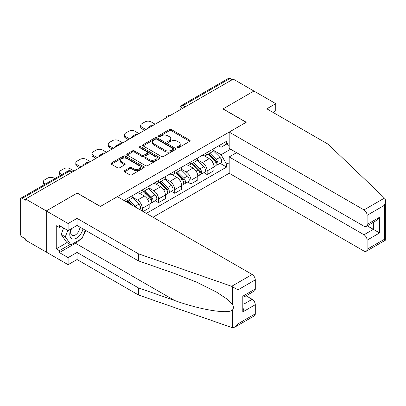 <?xml version="1.0" encoding="UTF-8"?>
<svg xmlns="http://www.w3.org/2000/svg" width="406" height="406" viewBox="0 0 406 406"><rect width="100%" height="100%" fill="white"/><g stroke="black" fill="none" stroke-linecap="round" stroke-linejoin="round"><path stroke-width="0.61" d="M177.468 147.586A1.01 0.584 0 0 0 178.894 147.586L189.734 141.329A1.441 0.832 0 0 0 190.155 140.74A1.441 0.832 0 0 0 189.734 140.151L171.373 129.55A1.441 0.832 0 0 0 169.332 129.55L158.492 135.807A1.01 0.584 0 0 0 158.198 136.218A1.01 0.584 0 0 0 158.492 136.634A1.01 0.584 0 0 0 159.923 136.634L161.324 135.822A4.618 2.664 0 0 1 167.851 135.822L169.383 136.705A4.618 2.664 0 0 1 170.733 138.588A4.618 2.664 0 0 1 169.383 140.476L167.977 141.283A1.01 0.584 0 0 0 167.683 141.699A1.01 0.584 0 0 0 167.977 142.11A1.01 0.584 0 0 0 169.409 142.11L170.809 141.298A4.618 2.664 0 0 1 177.341 141.298L178.868 142.181A4.618 2.664 0 0 1 180.223 144.069A4.618 2.664 0 0 1 178.868 145.952L177.468 146.764A1.01 0.584 0 0 0 177.173 147.175A1.01 0.584 0 0 0 177.468 147.586L177.468 146.764M124.551 170.657A1.441 0.832 0 0 0 124.124 171.246A1.441 0.832 0 0 0 124.551 171.834L129.702 174.808A1.441 0.832 0 0 0 131.742 174.808L143.78 167.861A1.441 0.832 0 0 0 144.201 167.272A1.441 0.832 0 0 0 143.78 166.683L125.413 156.082A1.441 0.832 0 0 0 123.373 156.082L111.34 163.029A1.441 0.832 0 0 0 110.914 163.623A1.441 0.832 0 0 0 111.34 164.212L117.562 167.8A1.441 0.832 0 0 0 119.603 167.8L124.754 164.826A1.441 0.832 0 0 0 125.175 164.237A1.441 0.832 0 0 0 124.754 163.648L121.668 161.867A3.857 2.228 0 0 1 120.536 160.294A3.857 2.228 0 0 1 122.916 158.233A3.857 2.228 0 0 1 127.124 158.716L139.212 165.699A3.857 2.228 0 0 1 140.344 167.272A3.857 2.228 0 0 1 137.959 169.332A3.857 2.228 0 0 1 133.757 168.845L131.742 167.683A1.441 0.832 0 0 0 129.702 167.683L124.551 170.657L124.551 171.834M25.598 198.991L233.247 79.109L253.928 91.045L222.96 108.93L246.132 122.307L100.429 206.431L77.252 193.048L46.284 210.932L25.598 198.991L25.598 200.188L22.381 198.331A2.938 1.695 -120 0 0 20.909 198.184A2.938 1.695 -120 0 0 20.3 199.529L20.3 233.491A2.938 1.695 -120 0 0 22.381 237.094L25.598 238.951L25.598 240.154L46.284 252.09L46.284 210.932L46.284 252.09L68.106 264.692L68.106 257.612L77.044 252.451L77.044 259.53L68.106 264.692M161.426 156.493A1.441 0.832 0 0 0 163.466 156.493L175.504 149.545A1.441 0.832 0 0 0 175.925 148.956A1.441 0.832 0 0 0 175.504 148.368L157.142 137.766A1.441 0.832 0 0 0 155.102 137.766L143.064 144.714A1.441 0.832 0 0 0 142.643 145.302A1.441 0.832 0 0 0 143.064 145.891L161.426 156.493M139.948 147.804A1.01 0.584 0 0 1 140.973 147.946L140.973 146.749L159.639 157.523A1.441 0.832 0 0 1 160.065 158.112A1.441 0.832 0 0 1 159.639 158.705L147.601 165.653A1.441 0.832 0 0 1 145.561 165.653L127.2 155.051L127.2 153.874A1.441 0.832 0 0 0 126.779 154.463A1.441 0.832 0 0 0 127.2 155.051M127.2 153.874L132.351 150.9A1.441 0.832 0 0 1 134.391 150.9L141.841 155.199A1.441 0.832 0 0 0 143.881 155.199L147.297 153.224A1.441 0.832 0 0 0 147.718 152.636A1.441 0.832 0 0 0 147.297 152.047L139.542 147.571A1.01 0.584 0 0 1 139.248 147.16A1.01 0.584 0 0 1 139.872 146.622A1.01 0.584 0 0 1 140.973 146.749M153.016 217.23L229.192 173.25L363.989 251.07A4.41 2.548 -120 0 0 366.192 251.289A4.41 2.548 -120 0 0 367.105 249.274L367.105 240.154A4.41 2.548 -120 0 0 363.989 234.754L373.342 229.349L379.574 232.953L367.105 240.154M185.126 106.89L182.944 105.626A2.938 1.695 60 0 0 181.477 105.484L228.553 78.302A2.938 1.695 60 0 1 230.024 78.449L182.944 105.626A2.938 1.695 120 0 0 180.868 109.229L180.868 109.346M232.207 79.708L230.024 78.449M207.161 152.489A6.76 3.903 60 0 1 205.761 155.523L212.622 151.565A6.76 3.903 -120 0 0 214.018 148.53M197.428 159.771L202.381 162.628A6.76 3.903 60 0 1 207.161 170.911L214.018 166.952A6.76 3.903 -120 0 0 209.237 158.67L204.33 155.833M214.018 166.952L214.018 170.611L207.161 174.57L203.873 172.672M205.761 155.523A6.76 3.903 60 0 1 202.432 155.219M207.161 170.911L207.161 174.57M190.947 161.852A6.76 3.903 60 0 1 189.546 164.887L196.408 160.923A6.76 3.903 -120 0 0 197.808 157.888M187.658 182.03L190.947 183.928L197.808 179.97L197.808 176.311A6.76 3.903 -120 0 0 193.028 168.028L188.115 165.196M189.546 164.887A6.76 3.903 60 0 1 186.222 164.577M181.213 169.129L186.166 171.992A6.76 3.903 60 0 1 190.947 180.269L190.947 183.928M174.737 171.21A6.76 3.903 60 0 1 173.337 174.245L180.193 170.287A6.76 3.903 -120 0 0 181.594 167.252M171.449 191.393L174.737 193.292L181.594 189.333L181.594 185.669A6.76 3.903 -120 0 0 176.813 177.392L171.905 174.555M173.337 174.245A6.76 3.903 60 0 1 170.007 173.941M164.998 178.488L169.957 181.35A6.76 3.903 60 0 1 174.737 189.632L174.737 193.292M158.523 180.569A6.76 3.903 60 0 1 157.122 183.603L163.983 179.645A6.76 3.903 -120 0 0 165.384 176.61M155.234 200.752L158.523 202.65L165.384 198.691L165.384 195.032A6.76 3.903 -120 0 0 160.603 186.75L155.691 183.918M157.122 183.603A6.76 3.903 60 0 1 153.793 183.299M148.789 187.851L153.742 190.708A6.76 3.903 60 0 1 158.523 198.991L158.523 202.65M142.308 189.932A6.76 3.903 60 0 1 140.912 192.967L147.769 189.003A6.76 3.903 -120 0 0 149.169 185.968M143.14 211.531L149.169 208.05L149.169 204.391A6.76 3.903 -120 0 0 144.389 196.108L139.481 193.276M140.912 192.967A6.76 3.903 60 0 1 137.583 192.662M132.574 197.209L137.527 200.072A6.76 3.903 60 0 1 142.308 208.349L142.308 211.049M125.946 201.604L131.559 198.367A6.76 3.903 -120 0 0 132.955 195.332M126.099 199.29A6.76 3.903 60 0 1 125.596 201.401M229.192 145.592L226.594 144.089L221.087 147.271L218.646 145.861M213.637 150.408L221.087 154.711L230.598 149.22M229.192 162.75L226.594 164.247L221.087 154.711M146.363 213.389L226.594 167.069L226.594 164.247M229.192 142.587L226.594 144.089L226.594 141.268L124.018 200.493M220.082 163.313L226.594 167.069M177.869 147.728L178.868 147.15A4.618 2.664 0 0 0 180.223 145.267L180.223 144.069M170.733 138.588L170.733 139.791A4.618 2.664 0 0 1 169.383 141.674L168.383 142.252M189.714 141.339L171.373 130.747A1.441 0.832 0 0 0 169.332 130.747L158.898 136.776M175.483 149.555L157.142 138.964A1.441 0.832 0 0 0 155.102 138.964L143.085 145.906M172.951 149.367A1.01 0.584 0 0 0 173.25 148.956A1.01 0.584 0 0 0 172.951 148.545L156.833 139.238A1.01 0.584 0 0 0 155.407 139.238L153.93 140.09A4.618 2.664 0 0 0 152.575 141.978A4.618 2.664 0 0 0 153.93 143.861L164.943 150.22A4.618 2.664 0 0 0 171.474 150.22L172.951 149.367L172.951 150.57A1.01 0.584 0 0 0 173.25 150.154L173.25 148.956M152.575 141.978L152.575 143.176A4.618 2.664 0 0 0 153.93 145.059L153.93 143.861M172.951 150.57L171.474 151.423A4.618 2.664 0 0 1 164.943 151.423L153.93 145.059M127.22 155.062L132.351 152.098L132.351 150.9M147.718 152.636L147.718 153.838A1.441 0.832 0 0 1 147.297 154.427L143.881 156.396A1.441 0.832 0 0 1 141.841 156.396L134.391 152.098A1.441 0.832 0 0 0 132.351 152.098M140.973 147.946L159.619 158.716M149.565 159.66A3.857 2.228 0 0 0 153.772 160.142A3.857 2.228 0 0 0 156.153 158.086A3.857 2.228 0 0 0 155.026 156.508L150.763 154.052A1.441 0.832 0 0 0 148.723 154.052L145.307 156.021A1.441 0.832 0 0 0 144.886 156.614A1.441 0.832 0 0 0 145.307 157.203L149.565 159.66L149.565 160.862A3.857 2.228 0 0 0 153.772 161.344A3.857 2.228 0 0 0 156.153 159.284L156.153 158.086M144.886 156.614L144.886 157.812A1.441 0.832 0 0 0 145.307 158.401L145.307 157.203M149.565 160.862L145.307 158.401M140.344 167.272L140.344 168.475A3.857 2.228 0 0 1 137.959 170.53A3.857 2.228 0 0 1 133.757 170.048L131.742 168.886A1.441 0.832 0 0 0 129.702 168.886L124.566 171.85M120.536 160.294L120.536 161.492A3.857 2.228 0 0 0 121.668 163.07L121.668 161.867M124.754 163.648L124.754 164.826L121.668 163.07M143.76 167.871L125.413 157.284A1.441 0.832 0 0 0 123.373 157.284L111.356 164.222M208.034 154.214L214.419 160.512A3.674 2.121 60 0 1 215.388 166.024L214.018 166.815M148.078 128.281L147.723 128.073A9.186 5.303 -0 0 1 150.367 126.033M209.308 155.468L212.013 157.031M155.143 124.2L151.194 121.917A4.41 2.548 -0 0 0 144.962 121.917L141.948 123.657A4.41 2.548 -0 0 0 140.654 125.459A4.41 2.548 -0 0 0 141.948 127.261L145.896 129.539M208.74 153.803L215.738 160.705A1.766 1.02 60 0 1 216.2 163.349A1.766 1.02 60 0 1 216.038 163.41M209.8 153.194L216.185 159.492A3.674 2.121 60 0 1 217.154 165.003A3.674 2.121 60 0 1 216.048 165.12M213.373 150.865L219.93 157.335A3.674 2.121 60 0 1 220.9 162.842L217.154 165.003M144.546 130.321L141.948 128.819A4.41 2.548 180 0 1 140.654 127.017L140.654 125.459M191.82 163.572L198.209 169.875A3.674 2.121 60 0 1 199.179 175.382L197.808 176.174M131.864 137.639L131.508 137.436A9.186 5.303 -0 0 1 134.158 135.396M193.094 164.831L195.804 166.394M138.933 133.559L134.985 131.28A4.41 2.548 -0 0 0 128.748 131.28L125.733 133.021A4.41 2.548 -0 0 0 124.444 134.817A4.41 2.548 -0 0 0 125.733 136.619L129.681 138.898M192.53 163.161L199.524 170.063A1.766 1.02 60 0 1 199.991 172.707A1.766 1.02 60 0 1 199.828 172.773M193.586 162.552L199.975 168.855A3.674 2.121 60 0 1 200.945 174.362A3.674 2.121 60 0 1 199.833 174.478M197.164 160.228L203.716 166.693A3.674 2.121 60 0 1 204.685 172.2L200.945 174.362M128.332 139.679L125.733 138.177A4.41 2.548 180 0 1 124.444 136.38L124.444 134.817M175.61 172.931L181.995 179.234A3.674 2.121 60 0 1 182.964 184.74L181.594 185.532M115.654 146.997L115.299 146.794A9.186 5.303 -0 0 1 117.943 144.754M176.884 174.189L179.589 175.752M122.719 142.917L118.77 140.638A4.41 2.548 -0 0 0 112.533 140.638L109.524 142.379A4.41 2.548 -0 0 0 108.229 144.181A4.41 2.548 -0 0 0 109.524 145.977L113.472 148.261M176.316 172.525L183.309 179.422A1.766 1.02 60 0 1 183.776 182.066A1.766 1.02 60 0 1 183.613 182.132M177.376 171.911L183.761 178.214A3.674 2.121 60 0 1 184.73 183.72A3.674 2.121 60 0 1 183.624 183.842M180.949 169.586L187.501 176.052A3.674 2.121 60 0 1 188.47 181.563L184.73 183.72M112.117 149.038L109.524 147.54A4.41 2.548 180 0 1 108.229 145.739L108.229 144.181M384.502 198.067L385.066 198.707L385.7 200.975L384.411 205.319L367.105 215.312A4.41 2.548 -120 0 0 363.989 209.912L384.502 198.067L328.134 144.211L266.813 108.808L275.755 103.647L253.928 91.045L223.061 108.869L246.239 122.247L229.192 132.087L363.989 209.912M275.755 103.647L275.755 110.726L272.949 112.35M229.192 173.25L229.192 156.929L363.989 234.754M229.192 132.087L229.192 148.408L363.989 226.233A4.41 2.548 -120 0 0 366.192 226.452A4.41 2.548 -120 0 0 367.105 224.432L367.105 215.312M236.571 152.671L229.192 156.929M367.252 225.837L373.342 229.349L373.342 222.321M367.105 224.432L379.574 217.23L376.458 220.524L366.192 226.452M367.105 249.274L384.411 239.281L385.066 239.662M77.044 252.451L138.36 287.854L138.36 294.934L231.648 327.48L232.577 327.698L234.856 327.114L237.977 323.826L255.278 313.833A4.41 2.548 60 0 1 254.364 315.853L234.856 327.114M138.36 287.854L174.605 300.496C200.351 309.854 229.192 314.498 232.577 309.834C233.709 308.413 233.709 306.672 232.577 304.612L226.979 299.019L216.388 292.026L196.57 282.129L174.605 273.497L138.36 260.85L77.044 225.452L68.106 230.613L59.377 225.574L59.377 227.492L56.256 225.69L56.256 248.853L59.377 250.654L70.187 244.412M138.36 294.934L77.044 259.53M255.278 279.871L237.977 289.864L231.648 286.316L138.36 253.77L77.044 218.372L68.106 223.533L46.284 210.932L77.15 193.109L100.323 206.492L117.37 196.651L252.162 274.471A4.41 2.548 60 0 1 255.278 279.871L255.278 288.991A4.41 2.548 60 0 1 254.364 291.011L244.097 296.938L244.097 307.57L242.808 311.915L242.808 296.192C244.488 297.167 244.488 297.167 242.808 296.192L255.278 288.991M68.106 223.533L68.106 230.613M80.068 239.545A16.534 9.546 -60 0 1 75.486 243.27L59.377 252.573L68.106 257.612M59.377 252.573L59.377 250.654M77.044 218.372L77.044 225.452M138.36 253.77L138.36 260.85M244.097 303.967L252.162 299.313A4.41 2.548 60 0 1 255.278 304.713L255.278 313.833M252.162 299.313L246.072 295.801M85.696 230.446A16.534 9.546 -60 0 1 83.352 235.221M61.037 226.533L59.377 227.492M56.256 248.853L67.071 242.61M71.08 228.893A9.551 5.517 120 0 0 69.771 234.272A9.551 5.517 120 0 0 75.541 238.657A9.551 5.517 120 0 0 82.991 228.888M71.593 228.598A6.542 3.776 120 0 0 70.669 232.333A6.542 3.776 120 0 0 72.024 235.328A6.542 3.776 120 0 0 77.018 233.623A6.542 3.776 120 0 0 79.916 227.111M85.29 230.212L82.134 238.352L70.913 244.833L66.757 242.433L61.149 234.45L63.635 228.03M70.913 244.833L65.305 236.85L67.797 230.43M61.149 234.45L65.305 236.85M159.396 182.294L165.78 188.592A3.674 2.121 60 0 1 166.749 194.104L165.379 194.895M99.44 156.361L99.084 156.153A9.186 5.303 -0 0 1 101.728 154.113M160.669 183.548L163.374 185.111M106.509 152.28L102.561 150.002A4.41 2.548 -0 0 0 96.323 150.002L93.309 151.737A4.41 2.548 -0 0 0 92.015 153.539A4.41 2.548 -0 0 0 93.309 155.341L97.257 157.619M160.106 181.883L167.099 188.785A1.766 1.02 60 0 1 167.561 191.429A1.766 1.02 60 0 1 167.404 191.49M161.162 181.274L167.551 187.572A3.674 2.121 60 0 1 168.52 193.083A3.674 2.121 60 0 1 167.409 193.2M164.734 178.95L171.291 185.415A3.674 2.121 60 0 1 172.261 190.921L168.52 193.083M95.907 158.401L93.309 156.899A4.41 2.548 180 0 1 92.015 155.097L92.015 153.539M143.181 191.652L149.57 197.955A3.674 2.121 60 0 1 150.54 203.462L149.169 204.254M83.225 165.719L82.875 165.516A9.186 5.303 -0 0 1 85.519 163.476M144.455 192.911L147.165 194.474M90.294 161.639L86.346 159.36A4.41 2.548 -0 0 0 80.109 159.36L77.094 161.101A4.41 2.548 -0 0 0 75.805 162.897A4.41 2.548 -0 0 0 77.094 164.699L81.043 166.978M143.891 191.246L150.885 198.143A1.766 1.02 60 0 1 151.352 200.787A1.766 1.02 60 0 1 151.189 200.853M144.952 190.632L151.336 196.935A3.674 2.121 60 0 1 152.306 202.442A3.674 2.121 60 0 1 151.194 202.558M148.525 188.308L155.077 194.773A3.674 2.121 60 0 1 156.046 200.285L152.306 202.442M79.693 167.759L77.094 166.262A4.41 2.548 180 0 1 75.805 164.46L75.805 162.897M126.971 201.016L129.854 203.858M128.245 202.269L130.95 203.832M74.08 171.002L70.131 168.718A4.41 2.548 -0 0 0 63.899 168.718L60.885 170.459A4.41 2.548 -0 0 0 59.591 172.261A4.41 2.548 -0 0 0 60.885 174.062L61.788 174.585M132.564 205.421L127.677 200.605M128.738 199.996L135.122 206.294A3.674 2.121 60 0 1 136.005 207.41M132.31 197.666L138.867 204.137A3.674 2.121 60 0 1 139.852 209.633M60.469 175.346A4.41 2.548 180 0 1 59.591 173.819L59.591 172.261M54.825 178.604L53.922 178.082A4.41 2.548 -0 0 0 47.685 178.082L44.67 179.822A4.41 2.548 -0 0 0 43.381 181.619A4.41 2.548 -0 0 0 44.67 183.421L45.579 183.943M44.259 184.705A4.41 2.548 180 0 1 43.381 183.182L43.381 181.619M180.969 109.29L180.868 109.229A2.938 1.695 0 0 1 180.005 108.026L180.005 109.843M142.308 208.349L149.169 204.391M158.523 198.991L165.384 195.032M174.737 189.632L181.594 185.669M190.947 180.269L197.808 176.311M137.527 200.072L144.389 196.108M153.742 190.708L160.603 186.75M169.957 181.35L176.813 177.392M186.166 171.992L193.028 168.028M202.381 162.628L209.237 158.67M169.459 115.933A2.938 1.695 120 0 0 168.165 116.684M153.25 125.292A2.938 1.695 120 0 0 151.951 126.043M137.035 134.655A2.938 1.695 120 0 0 135.736 135.401M120.821 144.013A2.938 1.695 120 0 0 119.526 144.764M104.611 153.377A2.938 1.695 120 0 0 103.312 154.123M88.396 162.735A2.938 1.695 120 0 0 87.102 163.486M71.639 172.408L69.456 171.149L22.381 198.331M72.501 171.911L70.928 171.002A2.938 1.695 120 0 0 69.456 171.149A2.938 1.695 60 0 0 67.99 171.002L20.909 198.184M178.868 147.15L178.868 145.952M167.977 142.11L167.977 141.283M169.383 141.674L169.383 140.476M158.492 136.634L158.492 135.807M169.332 130.747L169.332 129.55M171.373 130.747L171.373 129.55M189.734 141.329L189.734 140.151M143.064 145.891L143.064 144.714M155.102 138.964L155.102 137.766M157.142 138.964L157.142 137.766M175.504 149.545L175.504 148.368M164.943 151.423L164.943 150.22M171.474 151.423L171.474 150.22M134.391 152.098L134.391 150.9M141.841 156.396L141.841 155.199M143.881 156.396L143.881 155.199M147.297 154.427L147.297 153.224M159.639 158.705L159.639 157.523M129.702 168.886L129.702 167.683M131.742 168.886L131.742 167.683M133.757 170.048L133.757 168.845M111.34 164.212L111.34 163.029M123.373 157.284L123.373 156.082M125.413 157.284L125.413 156.082M143.78 167.861L143.78 166.683M214.419 160.512L212.308 161.73M216.565 162.542L215.906 162.923M219.93 157.335L216.185 159.492M141.948 128.819L141.948 127.261M198.209 169.875L196.098 171.093M200.356 171.9L199.691 172.281M203.716 166.693L199.975 168.855M125.733 138.177L125.733 136.619M181.995 179.234L179.883 180.452M184.141 181.259L183.476 181.644M187.501 176.052L183.761 178.214M109.524 147.54L109.524 145.977M384.411 239.281L384.411 205.319M379.574 217.23L379.574 232.953M232.577 327.698L232.577 309.834M232.577 304.612L232.577 286.748M237.977 289.864L237.977 323.826M255.278 304.713L242.808 311.915M231.648 286.316L252.162 274.471M75.486 243.27L174.605 300.496M165.78 188.592L163.674 189.81M167.927 190.622L167.267 191.003M171.291 185.415L167.551 187.572M93.309 156.899L93.309 155.341M149.57 197.955L147.459 199.173M151.717 199.98L151.052 200.361M155.077 194.773L151.336 196.935M77.094 166.262L77.094 164.699M138.867 204.137L135.122 206.294M60.885 175.108L60.885 174.062M44.67 184.466L44.67 183.421M169.708 115.791A2.938 2.938 0 0 0 165.937 117.968M153.498 125.149A2.938 2.938 0 0 0 149.728 127.327M137.284 134.508A2.938 2.938 0 0 0 133.513 136.685M121.074 143.871A2.938 2.938 0 0 0 117.298 146.048M104.86 153.229A2.938 2.938 0 0 0 101.089 155.407M88.645 162.593A2.938 2.938 0 0 0 84.874 164.77M70.928 171.002A2.938 2.938 0 0 0 67.99 171.002M181.477 105.484A2.938 2.938 0 0 0 180.005 108.026M385.7 200.975L385.7 240.027L366.192 251.289"/></g></svg>
